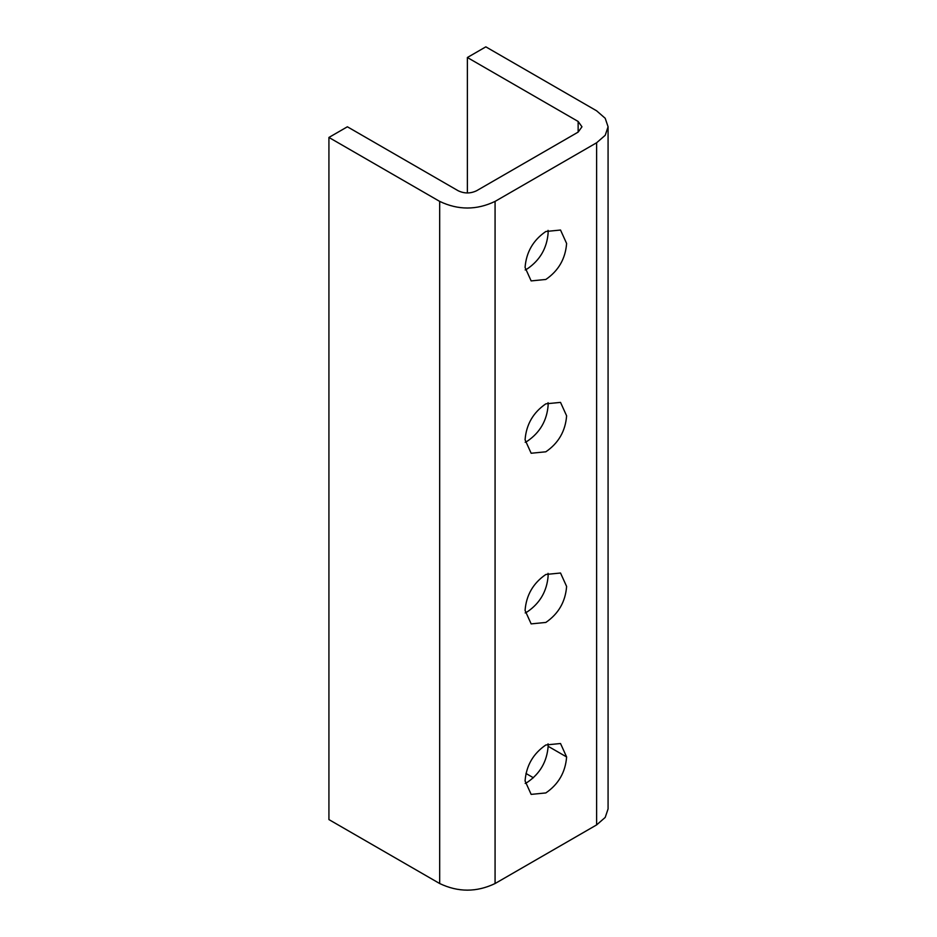 <?xml version="1.0" encoding="UTF-8"?>
<svg xmlns="http://www.w3.org/2000/svg" width="937" height="937" viewBox="0 0 937 937"><rect width="100%" height="100%" fill="white"/><g stroke="black" fill="none" stroke-linecap="round" stroke-linejoin="round"><path stroke-width="1.41" d="M545.838 792.936L531.15 794.389L525.071 780.943C526.254 765.646 533.176 753.653 545.838 744.974L560.525 743.509L566.616 756.955C565.421 772.264 558.499 784.257 545.838 792.936M525.177 783.414L527.379 782.278C540.04 773.587 546.962 761.605 548.145 746.297L548.04 743.837M545.838 622.437L531.15 623.89L525.071 610.444C526.254 595.147 533.176 583.154 545.838 574.475L560.525 573.011L566.616 586.457C565.421 601.765 558.499 613.747 545.838 622.437M525.177 612.915L527.379 611.779C540.04 603.088 546.962 591.106 548.145 575.798L548.04 573.339M545.838 451.798L531.15 453.25L525.071 439.816C526.254 424.508 533.176 412.514 545.838 403.835L560.525 402.383L566.616 415.829C565.421 431.125 558.499 443.119 545.838 451.798M525.177 442.276L527.379 441.14C540.04 432.461 546.962 420.467 548.145 405.171L548.04 402.699M545.838 279.46L531.15 280.913L525.071 267.467C526.254 252.17 533.176 240.177 545.838 231.498L560.525 230.033L566.616 243.479C565.421 258.788 558.499 270.77 545.838 279.46M525.177 269.938L527.379 268.802C540.04 260.111 546.962 248.129 548.145 232.821L548.04 230.361M347.381 126.788L458.146 190.738C464.307 193.678 470.456 193.678 476.605 190.738L578.141 132.117L581.971 126.788L578.141 121.459L467.376 57.508L485.834 46.85L596.6 110.8L605.208 118.285L608.078 126.788L605.208 135.291L596.611 142.775L495.076 201.396C476.617 210.228 458.146 210.228 439.687 201.396L328.922 137.446L347.381 126.788M467.376 192.94L467.376 57.508M533.411 777.769L525.962 773.458M608.078 126.788L608.078 808.924L605.208 817.427L596.611 824.911L495.076 883.532C476.617 892.352 458.146 892.352 439.687 883.532L328.922 819.582L328.922 137.446M548.145 746.297L566.616 756.955M578.141 132.117L578.141 121.459M596.611 824.911L596.611 142.775M495.076 883.532L495.076 201.396M439.687 883.532L439.687 201.396"/></g></svg>
